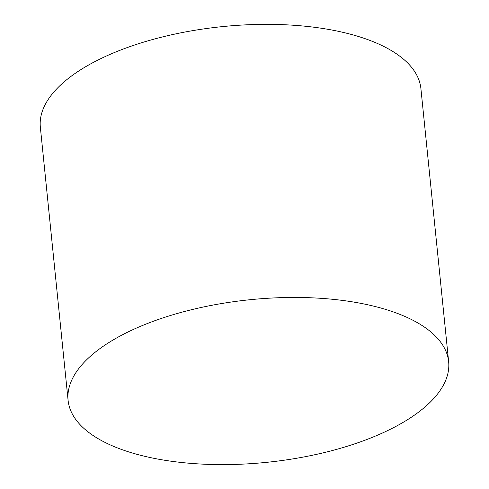 <?xml version="1.0" encoding="UTF-8"?>
<svg xmlns="http://www.w3.org/2000/svg" width="489" height="489" viewBox="0 0 489 489"><rect width="100%" height="100%" fill="white"/><g stroke="black" fill="none" stroke-linecap="round" stroke-linejoin="round"><path stroke-width="0.73" d="M93.124 353.914A191.254 81.736 174.2 0 0 68.093 400.35A191.254 81.736 174.2 0 0 266.627 462.343A191.254 81.736 174.2 0 0 448.645 361.695A191.254 81.736 174.2 0 0 303.363 297.544A191.254 81.736 174.2 0 0 93.124 353.914M448.645 361.695L420.907 88.607A191.254 81.736 174.2 0 0 275.625 24.45A191.254 81.736 174.2 0 0 65.385 80.819A191.254 81.736 174.2 0 0 40.355 127.262L68.093 400.35"/></g></svg>
